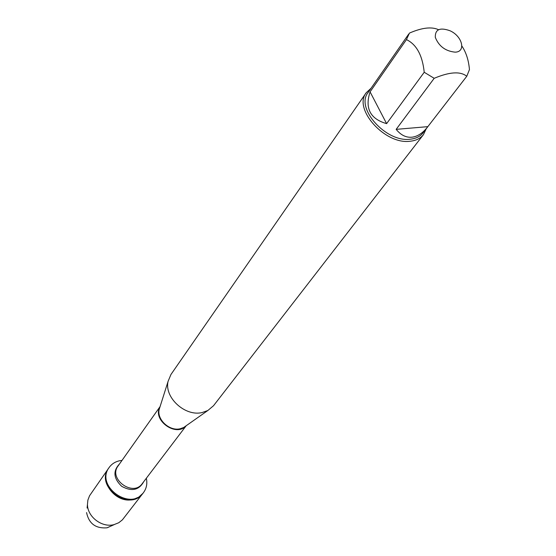 <?xml version="1.0" encoding="UTF-8"?>
<svg xmlns="http://www.w3.org/2000/svg" width="556" height="556" viewBox="0 0 556 556"><rect width="100%" height="100%" fill="white"/><g stroke="black" fill="none" stroke-linecap="round" stroke-linejoin="round"><path stroke-width="0.83" d="M146.339 478.243C147.486 483.671 146.527 488.474 143.455 492.637C130.292 511.603 95.027 485.749 109.15 467.492C111.645 464.01 115.099 461.772 119.505 460.778L122.007 460.41M87.104 508.024L87.883 500.094L89.551 495.757L108.629 468.242C94.513 486.486 129.743 512.312 142.899 493.36L138.708 497.154L133.301 499.392C116.267 504.278 98.252 481.364 108.629 468.242L109.15 467.492M450.068 30.782C439.963 27.161 435.042 29.357 435.306 37.37C438.851 46.217 445.432 51.145 455.058 52.153C466.269 52.083 462.425 36.237 450.068 30.782M438.496 29.683C431.609 26.528 421.928 27.668 409.459 33.082L406.443 39.601C416.52 44.438 422.449 55.329 424.221 72.266L434.187 78.306C449.616 71.828 460.472 71.147 466.769 76.276L469.452 69.59C468.645 60.215 466.123 52.368 461.883 46.044M434.187 78.306L396.157 129.36C400.744 135.045 405.936 137.666 411.732 137.221C417.431 136.616 422.713 133.197 427.592 126.97L423.033 132.87C420.148 136.519 415.874 138.632 410.217 139.208C386.142 142.677 355.194 108.121 368.065 92.581L408.736 34.034M406.443 39.601L370.067 91.858C364.715 108.364 370.226 118.956 386.615 123.634L424.221 72.266M427.592 126.97L466.769 76.276M366.244 92.713L170.935 374.515L168.079 381.374C164.145 397.491 185.141 416.778 202.127 412.552L207.833 410.516L213.518 405.727L423.457 134.649C420.454 138.437 416.013 140.633 410.133 141.238C385.072 144.88 352.851 108.906 366.244 92.713L371.081 88.237M426.271 128.686L423.457 134.649M386.615 123.634L370.067 91.858M427.842 126.65L396.157 129.36M87.48 504.848C87.681 517.094 102.214 527.915 114.043 524.621L118.769 522.73L122.403 519.839L143.455 492.637M86.569 512.562C88.897 523.641 95.722 528.721 107.037 527.797L111.436 525.858M159.989 406.881L159.162 409.501C156.702 419.592 169.573 431.442 180.137 428.773L183.702 427.488L185.947 425.91C175.932 437.426 152.017 419.898 159.996 406.867M160.079 406.596L118.053 465.997C108.01 478.827 132.981 497.133 142.204 483.692L186.197 425.736M143.705 481.711C138.979 490.225 131.647 491.768 121.708 486.326C113.535 478.487 112.792 471.036 119.491 463.961M185.85 425.979L207.833 410.516M159.954 406.999L168.079 381.374M107.273 527.734L114.355 524.544"/></g></svg>
